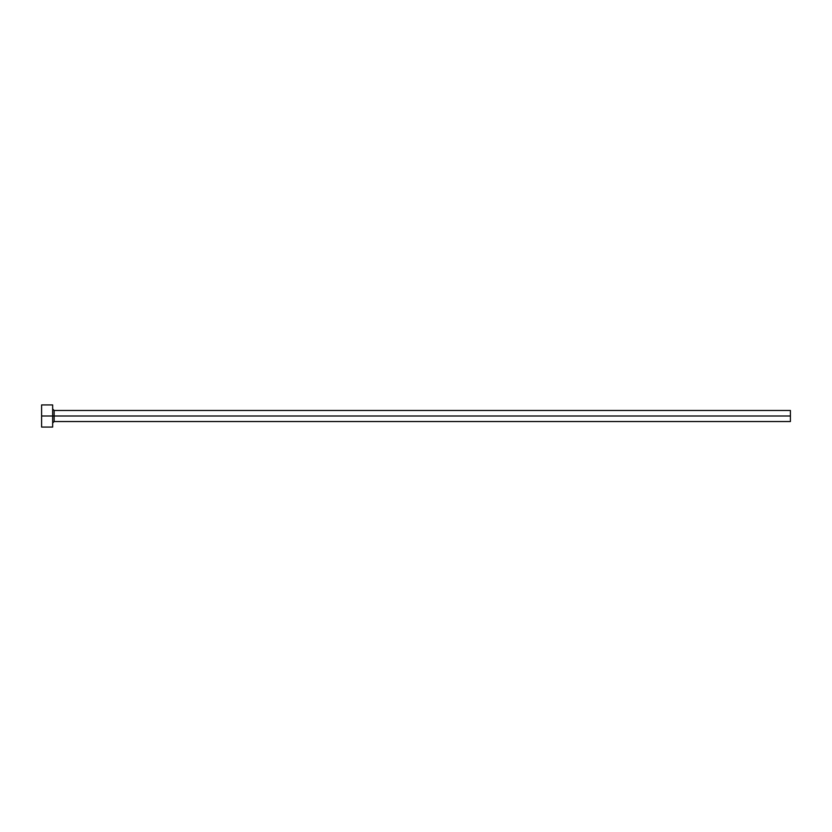 <?xml version="1.0" encoding="UTF-8"?>
<svg xmlns="http://www.w3.org/2000/svg" width="832" height="832" viewBox="0 0 832 832"><rect width="100%" height="100%" fill="white"/><g stroke="black" fill="none" stroke-linecap="round" stroke-linejoin="round"><path stroke-width="1.25" d="M41.6 427.066L41.6 404.934L41.6 416L790.4 416L790.4 421.533L790.4 416L54.142 416L54.142 410.467L54.142 416L41.6 416L41.6 427.066L52.666 427.066L52.666 404.934L52.666 427.066M52.666 423.01L54.142 421.533L54.142 416L54.142 421.533L790.4 421.533M790.4 416L790.4 410.467L790.4 416M790.4 410.467L54.142 410.467L52.666 408.99M41.6 404.934L52.666 404.934"/></g></svg>
